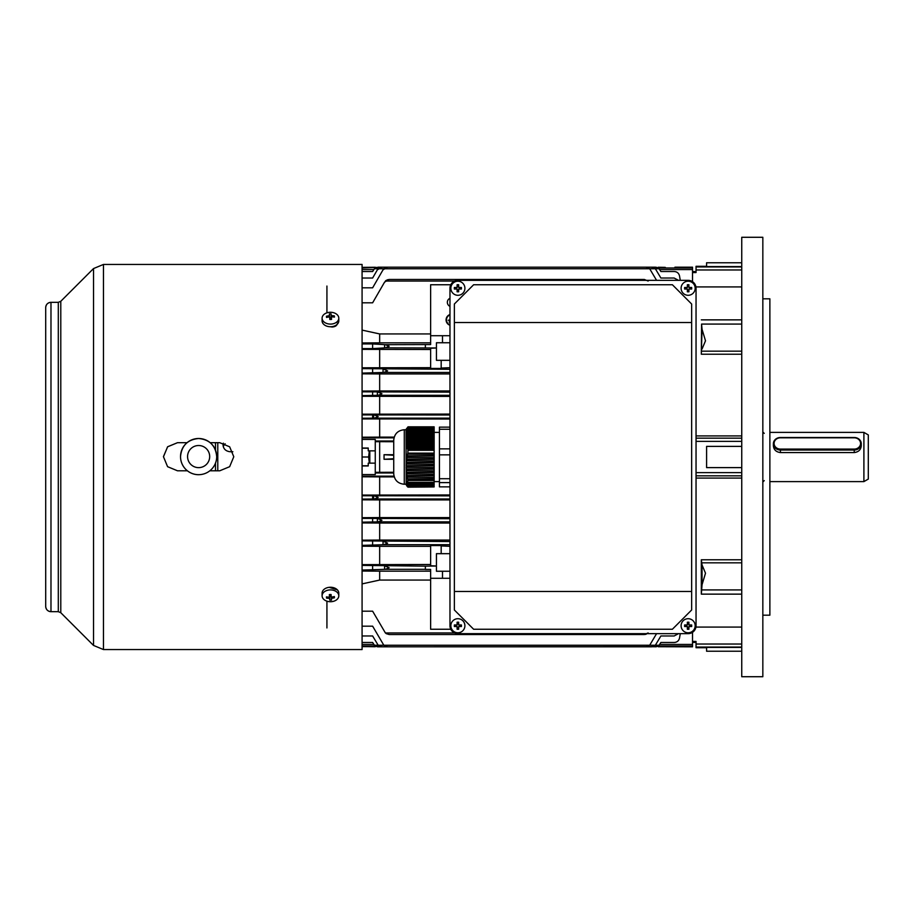 <?xml version="1.0" encoding="UTF-8"?>
<svg xmlns="http://www.w3.org/2000/svg" width="914" height="914" viewBox="0 0 914 914"><rect width="100%" height="100%" fill="white"/><g stroke="black" fill="none" stroke-linecap="round" stroke-linejoin="round"><path stroke-width="1.37" d="M449.974 314.93A5.278 5.278 0 0 0 449.974 324.87M449.974 298.295A4.399 4.399 0 0 0 449.974 306.35M362.081 646.621L368.239 646.621L362.081 646.621M680.29 633.653L679.502 638.121C678.805 640.805 677.08 642.256 674.304 642.473L660.891 642.473L659.097 645.25L655.338 646.826L659.097 645.25L649.683 645.25L645.924 646.826L387.605 646.826L383.834 645.25L387.605 646.826M651.579 646.826L655.349 645.25L651.579 646.826L381.938 646.826L378.179 645.25L381.938 646.826M656.298 646.746L378.19 646.826L374.42 645.25L378.19 646.826L449.094 646.826M674.955 267.174L692.526 267.174L692.526 269.561L659.748 269.561M646.335 634.145L645.147 634.465M648.14 632.945L644.37 634.522L389.147 634.522L386.245 633.653M385.651 633.196L389.147 634.522M375.368 646.015L377.128 646.724M377.231 646.746L378.19 646.826M658.149 646.015L692.526 646.015L692.526 646.826L658.251 646.735L658.251 646.015L656.389 646.724M450.796 284.745L430.631 284.745L430.631 335.724L442.502 335.724L442.502 342.75L436.435 342.75L436.435 347.971L385.388 347.846L372.626 348.611L372.626 343.927L362.081 343.927M362.081 565.389L425.364 566.154L425.364 569.445L430.631 569.445L430.631 629.255L450.796 629.255M656.572 280.347L649.683 268.75L374.42 268.75L378.19 267.174L374.42 268.75L372.626 271.527L362.081 271.527M362.081 287.83L372.626 287.83L383.035 269.801L387.605 267.174L386.451 267.299M645.924 646.826L649.683 645.25L383.834 645.25L372.626 626.17L362.081 626.17M649.683 645.25L656.572 633.653M449.974 373.94L379.664 373.94L379.664 390.952L449.974 390.952M449.974 523.048L379.664 523.048L379.664 540.06L362.081 540.174M449.974 540.06L379.664 540.06M373.769 269.561L362.081 269.561M376.614 267.414L362.081 267.985M375.368 267.985L378.19 267.174L449.094 267.174L378.19 267.174M692.526 646.015L692.526 644.439L659.748 644.439M373.769 644.439L362.081 644.439M368.239 646.621L375.266 646.735L375.266 646.015L362.081 646.015M383.834 645.25L374.42 645.25L372.626 642.473L362.081 642.473M692.526 644.439L692.526 632.317L692.526 641.445L696.045 641.445L696.045 647.706L706.591 647.706M425.364 566.154L436.435 566.029L430.631 565.72L430.631 545.578L441.176 545.578L441.176 553.678L449.974 553.678M441.176 545.944L449.974 546.309M449.974 360.322L441.176 360.322L441.176 368.422L430.631 368.422L430.631 348.28L436.435 347.971M441.176 368.056L449.974 367.691M430.631 333.941L379.664 333.941L379.664 342.841L430.631 342.841M454.624 632.945L385.388 632.945L372.626 611.192L362.081 611.192M430.631 580.059L379.664 580.059L362.081 583.897M430.631 571.159L379.664 571.159L379.664 580.059M387.193 279.855L389.147 279.478L384.588 282.106L372.626 302.808L362.081 302.808M454.624 281.055L385.388 281.055M648.14 281.055L644.37 279.478L648.14 281.055M385.651 280.804L386.256 280.347M362.081 348.611L372.626 348.611M430.631 349.491L362.081 349.365M436.435 348.28L436.435 360.322L441.176 360.322M430.631 335.724L430.631 344.555L385.388 344.681L389.147 346.269L385.388 347.846M430.631 367.679L362.081 367.794M449.974 369.29L362.081 368.628M449.974 335.724L442.502 335.724M362.081 342.967L379.664 342.841M372.626 343.927L385.388 344.681M425.364 347.846L425.364 344.681M379.664 349.491L379.664 367.679M430.631 564.509L362.081 564.635M441.176 553.678L436.435 553.678L436.435 565.72M430.631 578.276L442.502 578.276L442.502 571.25L436.435 571.25L436.435 566.029M385.388 566.154L389.147 567.731L385.388 569.319L362.081 570.073M425.364 569.319L385.388 569.319M362.081 571.033L379.664 571.159M706.591 266.294L696.045 266.294L696.045 272.555L692.526 272.555L692.526 281.683L692.526 269.561M692.526 267.985L658.251 267.985L658.251 267.265L665.289 267.379M393.728 472.995L375.266 472.995M393.728 472.287L375.266 472.31M393.728 441.005L375.266 441.005M393.728 441.713L375.266 441.691M394.014 476.16L362.081 476.16M362.081 465.969L368.239 465.969L368.239 463.147L375.266 463.147L375.266 474.572L362.081 474.572M379.664 441.713L379.664 472.287M393.728 454.704L384.051 454.704L384.051 459.296L393.728 459.296M680.29 280.347L679.502 275.879C678.805 273.195 677.08 271.744 674.304 271.527L660.891 271.527L659.097 268.75L649.683 268.75L645.924 267.174L649.683 268.75M656.903 267.414L655.338 267.174L659.097 268.75L655.338 267.174L399.784 267.174M362.081 278.027L372.626 278.027L377.379 269.801L381.938 267.174L380.784 267.299M678.519 280.347L674.155 278.027L660.891 278.027L655.349 268.75L651.579 267.174L655.349 268.75M380.761 267.299L378.179 268.75M386.416 267.299L383.834 268.75M362.081 330.103L379.664 333.941M378.179 645.25L372.626 635.973L362.081 635.973M655.349 645.25L660.891 635.973L674.155 635.973L678.519 633.653M449.974 414.088L362.081 414.179M449.974 414.99L362.081 414.899M449.974 418.155L374.42 418.155L378.19 416.578L374.42 414.99M362.081 418.246L374.42 418.155M449.974 419.023L362.081 418.92M362.081 391.066L379.664 390.952M449.974 392.14L362.081 391.82M449.974 395.305L378.179 395.305L381.938 393.728L378.179 392.14M362.081 395.625L378.179 395.305M449.974 396.413L362.081 396.31M449.974 372.455L383.834 372.455L387.605 370.878L383.834 369.29M362.081 373.118L383.834 372.455M379.664 373.94L362.081 373.826M379.664 396.413L379.664 414.088M379.664 419.023L379.664 437.121L394.22 437.121M362.081 437.212L379.664 437.121M449.974 495.845L362.081 495.754M449.974 494.977L362.081 495.08M449.974 499.912L379.664 499.912L379.664 517.587L362.081 517.69M449.974 499.01L374.42 499.01L378.19 497.422L374.42 495.845M362.081 499.101L374.42 499.01M362.081 499.821L379.664 499.912M449.974 518.695L362.081 518.375M449.974 517.587L379.664 517.587M449.974 521.86L378.179 521.86L381.938 520.272L378.179 518.695M362.081 522.18L378.179 521.86M362.081 522.934L379.664 523.048M449.974 541.545L362.081 540.882M449.974 544.71L383.834 544.71L387.605 543.122L383.834 541.545M362.081 545.372L383.834 544.71M362.081 546.206L379.664 546.321L379.664 564.509M430.631 546.321L379.664 546.321M394.22 476.88L379.664 476.88L379.664 494.977M362.081 476.788L379.664 476.88M372.626 565.389L372.626 570.073M372.626 545.372L372.626 540.882M372.626 522.18L372.626 518.375M372.626 499.101L372.626 495.754M394.014 437.84L362.081 437.84M375.266 463.147L375.266 439.428L362.081 439.428M372.626 368.628L372.626 373.118M372.626 391.82L372.626 395.625M372.626 414.899L372.626 418.246M393.728 458.714L384.051 459.285M393.728 455.286L384.051 454.715M375.266 450.853L368.239 450.853L368.239 448.031L362.081 448.031M375.266 267.985L375.266 267.265L362.081 267.379M449.974 578.276L442.502 578.276M449.974 571.25L442.502 571.25M449.974 342.75L442.502 342.75M449.974 314.553A5.621 5.621 0 0 0 449.974 325.247M449.974 320.254L448.214 320.254L449.974 319.9M449.974 322.014L449.094 322.014L449.974 321.659M326.926 627.952L326.926 601.172M326.926 312.828L326.926 286.048M773.381 443.758L773.381 445.838C773.792 449.791 776.135 452.03 780.419 452.567L854.236 452.567C858.509 452.03 860.851 449.791 861.274 445.838L861.274 443.758A7.026 6.261 180 0 1 854.236 450.019L780.419 450.019A7.026 6.261 180 0 1 773.381 443.758A7.026 6.261 180 0 1 780.419 437.498L854.236 437.498A7.026 6.261 180 0 1 861.274 443.758M215.498 442.684L215.498 450.065M215.498 463.147L215.498 470.801M863.901 432.391L868.3 434.927L868.3 479.073L863.901 481.609L863.901 432.391L769.874 432.391L769.874 307.595M217.783 442.684L217.783 470.801M223.382 443.176L223.05 445.038C223.462 448.98 225.804 451.219 230.077 451.733L232.853 451.733M225.141 443.77A7.026 6.261 0 0 0 223.279 446.649M860.565 443.439A6.329 5.644 0 0 0 854.236 437.806L780.419 437.806A6.329 5.644 0 0 0 774.089 443.439A6.329 5.644 0 0 0 780.419 449.082L854.236 449.082A6.329 5.644 0 0 0 860.565 443.439M369.816 463.147L369.816 450.853M369.302 450.853L368.65 457L369.302 463.147M362.081 465.786L368.239 465.786M362.081 457L368.65 457M362.081 448.214L368.239 448.214M322.094 318.186L322.094 320.848A8.352 5.907 -0 0 0 330.959 326.732A8.352 5.907 -0 0 0 338.797 320.848L338.797 318.186A8.352 5.907 -0 0 0 338.774 317.821A8.352 5.907 -0 0 0 329.931 312.291A8.352 5.907 -0 0 0 322.094 318.186A8.352 5.907 -0 0 0 322.116 318.552A8.352 5.907 -0 0 0 330.959 324.082A8.352 5.907 -0 0 0 338.797 318.186M334.455 317.101A13.664 5.347 -69.9 0 0 334.41 316.473A13.664 5.347 -69.9 0 0 334.353 315.89A14.03 9.905 175 0 0 331.256 315.638A14.03 0.617 -92.5 0 0 331.062 313.833A13.664 13.184 168.3 0 0 329.337 313.913A14.03 0.617 87.5 0 1 329.531 315.707A14.03 9.905 175 0 0 326.435 316.233A13.664 4.319 65.6 0 0 326.481 316.827A13.664 4.319 65.6 0 0 326.549 317.444A14.03 9.905 -5 0 1 329.634 316.93A14.03 0.617 87.5 0 1 329.828 319.5A13.664 3.519 -3.2 0 1 331.553 319.42A14.03 0.617 -92.5 0 0 331.359 316.85A14.03 9.905 -5 0 1 334.455 317.101M327.315 317.272L326.435 316.233M329.531 316.941L329.531 315.707M329.714 317.935L331.188 317.866L331.062 313.833M331.188 317.866L331.256 315.638M333.496 316.964L334.353 315.89M331.359 319.432L331.359 316.85M338.797 595.814L338.797 593.152A8.352 5.907 180 0 0 329.931 587.268A8.352 5.907 180 0 0 322.094 593.152L322.094 595.814A8.352 5.907 180 0 0 322.116 596.179A8.352 5.907 180 0 0 330.959 601.709A8.352 5.907 180 0 0 338.797 595.814A8.352 5.907 180 0 0 338.774 595.448A8.352 5.907 180 0 0 329.931 589.918A8.352 5.907 180 0 0 322.094 595.814M334.455 597.767A13.664 4.319 -114.4 0 0 334.41 597.173A13.664 4.319 -114.4 0 0 334.353 596.556A14.03 9.905 175 0 1 331.256 597.071A14.03 0.617 -92.5 0 1 331.062 594.5A13.664 3.519 176.8 0 1 329.337 594.58A14.03 0.617 87.5 0 0 329.531 597.15A14.03 9.905 175 0 1 326.435 596.899A13.664 5.347 110.1 0 0 326.481 597.528A13.664 5.347 110.1 0 0 326.549 598.11A14.03 9.905 -5 0 0 329.634 598.362A14.03 0.617 87.5 0 0 329.828 600.167A13.664 13.184 -11.7 0 0 331.553 600.087A14.03 0.617 -92.5 0 1 331.359 598.293A14.03 9.905 -5 0 0 334.455 597.767L333.576 596.728M331.176 596.065L329.703 596.134L329.634 595.414L329.634 598.362M327.395 597.036L326.549 598.11M329.531 594.568L329.531 597.15M331.359 597.059L331.359 598.293M329.703 596.134L329.828 600.167M741.745 266.591L706.591 266.591L706.591 262.775L741.745 262.775M696.045 642.439L692.526 642.439M762.836 615.191L769.874 615.191L769.874 298.809L762.836 298.809M741.745 237.286L741.745 676.714L762.836 676.714L762.836 237.286L741.745 237.286M769.874 606.405L769.874 481.609L863.901 481.609M741.745 651.225L706.591 651.225L706.591 647.409L741.745 647.409M741.745 467.614L706.591 467.614L706.591 446.386L741.745 446.386M741.745 435.909L696.045 435.909M741.745 478.091L696.045 478.091M741.745 627.073L695.931 627.073M741.745 286.927L695.931 286.927M701.324 594.134L702.043 584.732L705.505 573.204L702.043 564.978L701.324 559.779L701.324 594.134L741.745 594.134M702.043 349.022L705.505 340.796L702.043 329.269L701.324 354.221L741.745 354.221M702.043 329.269L701.575 324.082L741.745 324.082M701.324 354.221L701.575 324.082M330.297 326.744L332.205 327.006C335.404 326.766 337.163 325.487 337.472 323.168M187.393 470.801L177.522 470.801L167.582 466.688L163.469 456.749L167.582 446.809L177.522 442.684L187.05 442.684L177.522 442.684L167.639 446.752L163.469 456.577M219.714 442.684L210.186 442.684L219.714 442.684L229.654 446.809L233.778 456.749L229.654 446.809L219.714 442.684M362.081 649.557L362.081 264.443L103.465 264.443L103.465 649.557L362.081 649.557M45.7 307.595A5.278 5.278 180 0 1 50.978 302.328C47.768 302.637 46.008 304.396 45.7 307.595L45.7 606.405A5.278 5.278 -0 0 0 50.978 611.672L58.302 611.672L60.792 612.711L93.525 645.433L103.465 649.557M337.426 589.907L329.166 587.325M209.854 470.801L219.714 470.801L229.654 466.688L233.778 456.749M198.624 474.709A18.086 18.086 180 0 1 180.526 456.623A18.086 18.086 180 0 1 198.624 438.503A18.086 18.086 180 0 1 216.709 456.589A18.086 18.086 180 0 1 198.624 474.686A18.086 18.086 180 0 1 180.526 456.589A18.086 18.086 180 0 1 198.624 438.503C187.633 439.577 181.6 445.598 180.526 456.589L180.526 456.623A18.086 18.086 180 0 0 198.624 474.686A18.086 18.086 180 0 0 216.709 456.623L216.709 456.623C215.635 445.598 209.603 439.577 198.624 438.503M406.204 484.637L406.022 429.751L404.274 429.751C397.864 430.38 394.345 433.899 393.728 440.297L393.728 473.703C394.345 480.101 397.864 483.62 404.274 484.249L404.274 429.751M407.998 487.162L434.15 486.934L407.998 487.162M407.37 486.065L407.724 486.934M434.15 486.339L407.404 486.636L434.15 486.054L406.707 485.757L434.15 486.054M406.764 485.471L407.13 486.339M406.33 484.888L406.707 485.757M406.57 485.46L434.15 485.163L406.57 485.46L406.182 484.591M406.422 484.877L434.15 484.58L406.422 484.877L406.033 484.009L406.467 485.163M406.467 484.283L434.15 484.283L406.467 484.283L406.079 483.415L406.422 484.58M406.719 483.7L434.15 483.7L406.719 483.7L406.33 482.832L406.57 483.997M407.141 483.106L434.15 483.106L407.141 483.106L406.764 482.249L406.901 483.403M407.724 482.523L407.724 479.142L434.15 479.142L434.15 482.523L407.724 482.523L407.37 481.655L407.416 482.821M407.404 477.496L407.13 475.851L434.15 475.851L434.15 477.496L407.05 477.188L407.724 479.142M406.901 474.206L406.707 472.561L434.15 472.561L434.15 474.206L406.524 473.898L407.13 475.851M406.57 470.904L406.467 469.259L434.15 469.259L434.15 470.904L406.182 470.607L406.707 472.561M406.422 467.614L406.422 465.969L434.15 465.969L434.15 467.614L406.033 467.305L406.467 469.259M406.467 464.312L406.57 462.667L434.15 462.667L434.15 464.312L406.079 464.015L406.422 465.969M406.719 461.022L406.901 459.376L434.15 459.376L434.15 461.022L406.33 460.713L406.57 462.667M407.141 457.731L407.416 456.075L434.15 456.075L434.15 457.731L406.764 457.423L406.901 459.376M434.15 450.282L407.998 450.282L407.724 449.22L434.15 449.22L434.15 454.429L407.37 454.121L407.416 456.075M407.724 454.429L407.998 450.282M393.728 455.526L393.728 448.214M434.15 453.138L407.998 453.138M434.15 480.444L407.998 480.444M407.998 426.838L434.15 426.838L434.15 428.906L407.724 428.906L407.998 426.838L406.33 429.112M434.15 427.843L407.998 427.843M407.416 430.266L434.15 430.266L434.15 431.614L407.141 431.614L407.724 428.906M406.901 432.973L434.15 432.973L434.15 434.321L406.719 434.321L407.141 431.614M406.57 435.681L434.15 435.681L434.15 437.029L406.467 437.029L406.719 434.321M406.422 438.389L434.15 438.389L434.15 439.737L406.422 439.737L406.467 437.029M406.467 441.096L434.15 441.096L434.15 442.445L406.57 442.445L406.422 439.737M406.707 443.804L434.15 443.804L434.15 445.152L406.901 445.152L406.57 442.445M406.581 428.54L406.182 429.409M434.15 482.295L407.998 482.295M449.974 482.603L439.428 482.603L439.428 486.854L449.974 486.854M439.428 482.603L439.428 478.719L449.974 478.719M449.974 454.864L439.428 454.864L439.428 478.719M439.428 454.864L439.428 448.865L449.974 448.865M449.974 429.272L439.428 429.272L439.428 448.865M439.428 429.272L439.428 427.146L449.974 427.146M434.15 454.429L434.15 456.075M434.15 457.731L434.15 459.376M434.15 461.022L434.15 462.667M434.15 464.312L434.15 465.969M434.15 467.614L434.15 469.259M434.15 470.904L434.15 472.561M434.15 474.206L434.15 475.851M434.15 477.496L434.15 479.142M434.15 430.266L434.15 428.906M434.15 432.973L434.15 431.614M434.15 435.681L434.15 434.321M434.15 438.389L434.15 437.029M434.15 441.096L434.15 439.737M434.15 443.804L434.15 442.445M434.15 446.512L434.15 447.86L407.404 447.86L407.13 446.512L434.15 446.512L434.15 445.152M434.15 449.22L434.15 447.86M407.404 447.86L407.724 449.22M406.901 445.152L407.13 446.512M434.15 429.466L407.37 429.466M434.15 432.173L406.764 432.173M434.15 434.881L406.33 434.881M434.15 437.589L406.079 437.589M434.15 440.297L406.033 440.297M434.15 443.004L406.182 443.004M434.15 445.712L406.524 445.712M434.15 448.42L407.05 448.42M407.05 455.778L434.15 455.778M406.524 459.068L434.15 459.068M406.182 462.358L434.15 462.358M406.033 465.66L434.15 465.66M406.079 468.951L434.15 468.951M406.33 472.252L434.15 472.252M406.764 475.543L434.15 475.543M407.37 478.845L434.15 478.845M681.101 625.736A7.026 7.026 0 0 0 688.139 632.774A7.026 7.026 0 0 0 695.166 625.736A7.026 7.026 0 0 0 688.139 618.709A7.026 7.026 0 0 0 681.101 625.736M691.669 626.513A11.174 5.587 -90 0 0 691.681 625.736A11.174 5.587 -90 0 0 691.669 624.97L688.905 624.97L688.905 622.206A11.174 5.587 180 0 0 687.362 622.206L687.362 624.97L684.609 624.97A11.174 5.587 90 0 0 684.597 625.736A11.174 5.587 90 0 0 684.609 626.513L687.362 626.513L687.362 629.266A11.174 5.587 -0 0 0 688.905 629.266L688.905 626.513L691.669 626.513M686.197 626.513L686.197 624.97M687.362 623.805L688.905 623.805M690.07 624.97L690.07 626.513M688.905 627.678L687.362 627.678M688.139 280.347L457.88 280.347A7.906 7.906 0 0 0 449.974 288.264L449.974 625.736A7.906 7.906 0 0 0 457.88 633.653L688.139 633.653A7.906 7.906 0 0 0 696.045 625.736L696.045 288.264A7.906 7.906 0 0 0 688.139 280.347L457.88 280.347M457.88 633.653L688.139 633.653M696.045 625.736L696.045 288.264M449.974 288.264L449.974 625.736M672.384 629.255L691.647 609.981L691.647 304.019L672.384 284.745L473.635 284.745L454.361 304.019L454.361 609.981L473.635 629.255L672.384 629.255M691.647 322.539L454.361 322.539M454.361 591.461L691.647 591.461M681.101 288.264A7.026 7.026 0 0 0 688.139 295.291A7.026 7.026 0 0 0 695.166 288.264A7.026 7.026 0 0 0 688.139 281.226A7.026 7.026 0 0 0 681.101 288.264M691.669 289.03A11.174 5.587 -90 0 0 691.681 288.264A11.174 5.587 -90 0 0 691.669 287.487L688.905 287.487L688.905 284.734A11.174 5.587 180 0 0 687.362 284.734L687.362 287.487L684.609 287.487A11.174 5.587 90 0 0 684.597 288.264A11.174 5.587 90 0 0 684.609 289.03L687.362 289.03L687.362 291.795A11.174 5.587 -0 0 0 688.905 291.795L688.905 289.03L691.669 289.03M686.197 289.03L686.197 287.487M687.362 286.322L688.905 286.322M690.07 287.487L690.07 289.03M688.905 290.195L687.362 290.195M450.853 625.736A7.026 7.026 0 0 0 457.88 632.774A7.026 7.026 0 0 0 464.906 625.736A7.026 7.026 0 0 0 457.88 618.709A7.026 7.026 0 0 0 450.853 625.736M461.41 626.513A11.174 5.587 -90 0 0 461.421 625.736A11.174 5.587 -90 0 0 461.41 624.97L458.657 624.97L458.657 622.206A11.174 5.587 180 0 0 457.103 622.206L457.103 624.97L454.349 624.97A11.174 5.587 90 0 0 454.338 625.736A11.174 5.587 90 0 0 454.349 626.513L457.103 626.513L457.103 629.266A11.174 5.587 -0 0 0 458.657 629.266L458.657 626.513L461.41 626.513M455.937 626.513L455.937 624.97M457.103 623.805L458.657 623.805M459.822 624.97L459.822 626.513M458.657 627.678L457.103 627.678M450.853 288.264A7.026 7.026 0 0 0 457.88 295.291A7.026 7.026 0 0 0 464.906 288.264A7.026 7.026 0 0 0 457.88 281.226A7.026 7.026 0 0 0 450.853 288.264M461.41 289.03A11.174 5.587 -90 0 0 461.421 288.264A11.174 5.587 -90 0 0 461.41 287.487L458.657 287.487L458.657 284.734A11.174 5.587 180 0 0 457.103 284.734L457.103 287.487L454.349 287.487A11.174 5.587 90 0 0 454.338 288.264A11.174 5.587 90 0 0 454.349 289.03L457.103 289.03L457.103 291.795A11.174 5.587 -0 0 0 458.657 291.795L458.657 289.03L461.41 289.03M455.937 289.03L455.937 287.487M457.103 286.322L458.657 286.322M459.822 287.487L459.822 289.03M458.657 290.195L457.103 290.195M384.588 566.12L384.588 569.353M383.035 541.511L383.035 544.744M377.379 518.661L377.379 521.894M373.62 495.811L373.62 499.044M384.588 347.88L384.588 344.647M383.035 372.489L383.035 369.256M377.379 395.339L377.379 392.106M373.62 418.189L373.62 414.956M780.419 452.567L780.419 449.082M854.236 452.567L854.236 449.082M741.745 266.934L696.045 266.934M741.745 647.066L696.045 647.066M741.745 441.371L696.045 441.371M741.745 472.629L696.045 472.629M741.745 438.172L696.045 438.172M741.745 475.828L696.045 475.828M741.745 644.027L696.045 644.027M741.745 269.973L696.045 269.973M701.324 559.779L741.745 559.779M702.043 564.978L702.043 584.732M701.324 319.866L741.745 319.866M701.575 351.17L741.745 351.17M701.575 562.83L741.745 562.83M701.575 589.918L741.745 589.918M45.7 606.405C46.008 609.604 47.768 611.363 50.978 611.672L50.978 302.328L58.302 302.328L58.302 611.672M58.302 302.328L60.792 301.289L60.792 612.711M60.792 301.289L93.525 268.567L93.525 645.433M198.624 467.637A11.059 11.059 180 0 1 187.564 456.577A11.059 11.059 180 0 1 198.624 445.518A11.059 11.059 180 0 1 209.683 456.577A11.059 11.059 180 0 1 198.624 467.637M644.37 279.478L389.147 279.478M651.579 267.174L381.938 267.174M645.924 267.174L387.605 267.174M655.338 267.174L633.733 267.174M764.241 433.385L762.836 431.968M764.241 480.615L762.836 482.032M696.045 271.561L692.526 271.561M93.525 268.567L103.465 264.443M406.022 484.249L404.274 484.249M439.428 481.609L434.15 481.609M439.428 432.391L434.15 432.391"/></g></svg>
